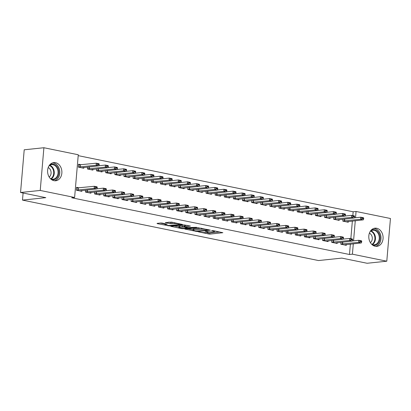 <?xml version="1.0" encoding="UTF-8"?>
<svg xmlns="http://www.w3.org/2000/svg" width="411" height="411" viewBox="0 0 411 411"><rect width="100%" height="100%" fill="white"/><g stroke="black" fill="none" stroke-linecap="round" stroke-linejoin="round"><path stroke-width="0.62" d="M198.487 231.902L209.733 234.131L222.865 232.703L212.924 230.586L211.619 230.571L213.15 230.941A3.678 0.55 -175.1 0 1 214.527 231.496A3.678 0.55 -175.1 0 1 213.725 231.768L212.651 231.881A3.678 0.55 -175.1 0 1 207.498 231.532L205.14 231.208L206.497 231.64A3.678 0.55 -175.1 0 1 207.874 232.194A3.678 0.55 -175.1 0 1 207.072 232.462L205.998 232.575A3.678 0.55 -175.1 0 1 200.845 232.23L198.487 231.902M55.511 162.674A9.14 7.131 -96 0 1 61.891 172.034A9.14 7.131 -96 0 1 55.691 180.768A9.14 7.131 -96 0 1 53.964 180.681A9.14 7.131 -96 0 1 47.584 171.32A9.14 7.131 -96 0 1 53.79 162.592A9.14 7.131 -96 0 1 55.511 162.674M376.712 228.259A9.14 7.131 -96 0 1 383.098 237.62A9.14 7.131 -96 0 1 376.892 246.353A9.14 7.131 -96 0 1 375.171 246.266A9.14 7.131 -96 0 1 368.79 236.906A9.14 7.131 -96 0 1 374.991 228.172A9.14 7.131 -96 0 1 376.712 228.259M162.278 223.106L160.665 222.998L157.053 223.379L157.233 223.635L169.404 225.901L182.535 224.468L171.541 222.135L165.314 222.572L170.267 223.666L174.043 223.548A3.077 0.462 -175.1 0 1 177.47 223.687A3.077 0.462 -175.1 0 1 179.504 224.298A3.077 0.462 -175.1 0 1 178.831 224.524L170.354 225.413A3.077 0.462 -175.1 0 1 166.928 225.274A3.077 0.462 -175.1 0 1 164.893 224.663A3.077 0.462 -175.1 0 1 165.561 224.437L167.226 224.201L162.278 223.106M74.612 197.465L40.232 190.447L43.895 147.734L78.275 154.757L74.612 197.465L71.699 197.768L349.489 254.491L352.407 254.183L353.301 243.764M352.828 215.57L353.152 211.783L356.07 211.475L390.45 218.498L386.787 261.206L367.105 263.266L341.844 258.108L318.52 260.548L22.487 200.1L45.811 197.66L20.55 192.502L40.232 190.447M386.787 261.206L352.407 254.183M184.893 229.061L197.244 231.583L210.375 230.15L197.773 227.715L184.893 229.061M181.713 228.634L170.719 226.302L183.851 224.874L190.411 226.076L184.688 226.79L188.12 227.576L196.597 227.314L183.327 228.742L181.713 228.634L181.749 228.208M23.093 193.021L22.487 200.1M85.627 190.098L85.457 192.065L90.929 193.18L91.001 192.353M87.605 167.01L87.435 168.978L92.907 170.097L92.978 169.265M103.865 193.822L103.695 195.79L109.167 196.905L109.239 196.078M105.843 170.735L105.673 172.702L111.15 173.822L111.217 172.99M122.103 197.547L121.939 199.515L127.41 200.63L127.482 199.797M124.086 174.459L123.916 176.427L129.388 177.542L129.46 176.715M140.346 201.272L140.177 203.234L145.648 204.354L145.72 203.522M142.324 178.184L142.155 180.152L147.626 181.266L147.698 180.439M158.584 204.997L158.415 206.959L163.886 208.079L163.958 207.247M160.562 181.909L160.393 183.876L165.869 184.991L165.936 184.164M176.822 208.716L176.658 210.684L182.13 211.804L182.201 210.971M178.806 185.633L178.636 187.601L184.107 188.716L184.179 187.889M195.066 212.441L194.896 214.408L200.368 215.528L200.44 214.696M197.044 189.358L196.874 191.326L202.346 192.44L202.418 191.608M213.304 216.165L213.134 218.133L218.606 219.253L218.678 218.421M215.282 193.083L215.112 195.05L220.589 196.165L220.656 195.333M231.542 219.89L231.378 221.858L236.849 222.973L236.921 222.145M233.525 196.807L233.356 198.77L238.827 199.89L238.899 199.058M249.785 223.615L249.616 225.582L255.087 226.697L255.159 225.87M251.763 200.527L251.594 202.495L257.065 203.615L257.137 202.782M268.023 227.34L267.854 229.307L273.325 230.422L273.397 229.595M270.001 204.252L269.832 206.219L275.308 207.339L275.375 206.507M286.262 231.064L286.097 233.032L291.569 234.147L291.64 233.32M288.245 207.976L288.075 209.944L293.546 211.064L293.618 210.232M304.505 234.789L304.335 236.757L309.807 237.871L309.879 237.039M306.483 211.701L306.313 213.669L311.785 214.783L311.857 213.956M322.743 238.514L322.573 240.476L328.045 241.596L328.117 240.764M324.721 215.426L324.556 217.393L330.028 218.508L330.095 217.681M340.981 242.238L340.817 244.201L346.288 245.321L346.36 244.488M342.964 219.15L342.795 221.118L348.266 222.233L348.338 221.406M349.489 254.491L350.383 244.067M350.85 238.657L352.366 220.984M353.152 211.783L78.198 155.641M333.845 217.291L333.675 219.253L339.147 220.373L339.219 219.541M331.862 240.373L331.692 242.341L337.169 243.456L337.236 242.629M315.602 213.566L315.432 215.528L320.904 216.648L320.976 215.816M313.624 236.649L313.454 238.616L318.926 239.736L318.998 238.904M297.364 209.841L297.194 211.809L302.666 212.924L302.737 212.091M295.386 232.924L295.216 234.892L300.688 236.012L300.76 235.179M279.12 206.117L278.956 208.084L284.427 209.199L284.499 208.372M277.142 229.199L276.973 231.167L282.449 232.287L282.516 231.455M260.882 202.392L260.713 204.359L266.184 205.474L266.256 204.647M258.904 225.475L258.735 227.442L264.206 228.562L264.278 227.73M242.644 198.667L242.475 200.635L247.946 201.75L248.018 200.922M240.666 221.755L240.497 223.718L245.968 224.838L246.04 224.005M224.401 194.942L224.236 196.91L229.708 198.025L229.78 197.198M222.423 218.03L222.253 219.998L227.73 221.113L227.797 220.281M206.163 191.218L205.993 193.185L211.465 194.305L211.537 193.473M204.185 214.306L204.015 216.273L209.487 217.388L209.559 216.556M187.925 187.493L187.755 189.461L193.227 190.581L193.298 189.748M185.947 210.581L185.777 212.549L191.249 213.663L191.321 212.836M169.681 183.768L169.517 185.736L174.988 186.856L175.06 186.024M167.703 206.856L167.534 208.824L173.01 209.939L173.077 209.112M151.443 180.044L151.274 182.011L156.745 183.131L156.817 182.299M149.465 203.132L149.296 205.099L154.767 206.214L154.839 205.387M133.205 176.324L133.036 178.287L138.507 179.407L138.579 178.574M131.227 199.407L131.058 201.375L136.529 202.495L136.601 201.662M114.962 172.599L114.797 174.567L120.269 175.682L120.341 174.85M112.984 195.682L112.814 197.65L118.286 198.77L118.358 197.938M96.724 168.875L96.554 170.842L102.026 171.957L102.098 171.13M94.746 191.958L94.576 193.925L100.048 195.045L100.12 194.213M81.229 164.775L78.563 164.23L78.316 167.118L83.787 168.233L83.859 167.405M79.251 187.863L76.585 187.318L76.338 190.201L81.81 191.321L81.881 190.488M20.55 192.502L24.213 149.794L43.895 147.734M353.552 240.836L355.279 220.676M355.53 217.748L356.07 211.475M206.512 232.523L209.831 232.98L219.623 231.953M187.981 228.737L193.026 229.77M195.651 231.167L208.084 230.062L206.661 229.615A3.678 0.55 -175.1 0 0 201.508 229.271L193.781 230.078A3.678 0.55 -175.1 0 0 192.975 230.35A3.678 0.55 -175.1 0 0 194.352 230.905L195.651 231.167L195.636 231.475M192.975 230.35L193.078 229.194A3.678 0.55 -175.1 0 1 193.879 228.927L201.092 228.172M178.903 226.882L174.059 225.896M187.175 225.331L184.786 225.639L184.688 226.79M179.52 227.273A3.077 0.462 -175.1 0 0 178.847 227.499A3.077 0.462 -175.1 0 0 180.881 228.11A3.077 0.462 -175.1 0 0 184.308 228.249L187.544 227.853L184.118 227.067L179.52 227.273L179.617 226.117A3.077 0.462 -175.1 0 0 178.949 226.343L178.847 227.499M179.617 226.117L184.755 226.024M168.654 222.161L173.252 222.485M160.141 223.055L164.945 224.036M346.237 221.822L363.35 219.834L360.611 219.274L342.805 220.995M362.317 218.452L363.684 218.729L363.714 218.385L362.348 218.102L362.317 218.452L360.611 219.274L360.791 217.198L354.256 217.881M362.348 218.102L360.791 217.198L363.524 217.758L363.714 218.385M363.35 219.834L363.684 218.729M361.706 241.817L361.737 241.468L360.37 241.19L360.339 241.534L361.706 241.817L361.367 242.922L344.259 244.905M340.827 244.077L358.633 242.362L358.813 240.281L361.546 240.841L361.737 241.468M352.278 240.964L358.813 240.281L360.37 241.19M361.367 242.922L358.633 242.362L360.339 241.534M337.118 219.957L354.225 217.974L351.492 217.414L333.686 219.13M353.198 216.587L354.565 216.869L354.595 216.52L353.229 216.243L353.198 216.587L351.492 217.414L351.672 215.333L345.137 216.016M353.229 216.243L351.672 215.333L354.405 215.893L354.595 216.52M354.225 217.974L354.565 216.869M327.999 218.097L345.106 216.109L342.373 215.549L324.567 217.27M344.079 214.727L345.446 215.004L345.476 214.66L344.11 214.378L344.079 214.727L342.373 215.549L342.548 213.473L336.018 214.157M344.11 214.378L342.548 213.473L345.286 214.033L345.476 214.66M345.106 216.109L345.446 215.004M352.587 239.952L352.617 239.608L351.251 239.325L351.22 239.675L352.587 239.952L352.248 241.057L335.14 243.045M331.708 242.218L349.514 240.497L349.689 238.421L352.427 238.981L352.617 239.608M343.154 239.104L349.689 238.421L351.251 239.325M352.248 241.057L349.514 240.497L351.22 239.675M343.468 238.092L343.498 237.743L342.127 237.466L342.101 237.81L343.468 238.092L343.128 239.197L326.015 241.18M322.584 240.353L340.395 238.637L340.57 236.556L343.308 237.116L343.498 237.743M334.035 237.245L340.57 236.556L342.127 237.466M343.128 239.197L340.395 238.637L342.101 237.81M371.056 230.288A7.907 6.17 -96 0 1 378.603 232.657A7.907 6.17 -96 0 1 378.901 242.459A7.907 6.17 -96 0 1 372.602 245.095M371.678 244.293A7.321 5.713 84 0 0 374.298 244.797A7.321 5.713 84 0 0 378.166 242.13A7.321 5.713 84 0 0 378.464 234.111A7.321 5.713 84 0 0 372.777 230.232A7.321 5.713 84 0 0 370.316 231.265M370.378 242.618A5.215 4.069 84 0 0 371.508 241.355A5.215 4.069 84 0 0 369.391 233.171M375.7 246.348A9.083 7.085 84 0 0 379.641 243.199A9.083 7.085 84 0 0 380.226 233.756A9.083 7.085 84 0 0 373.825 228.424M49.849 164.708A7.907 6.17 -96 0 1 57.401 167.077A7.907 6.17 -96 0 1 57.694 176.879A7.907 6.17 -96 0 1 51.401 179.515M50.476 178.713A7.321 5.713 84 0 0 53.096 179.211A7.321 5.713 84 0 0 56.959 176.545A7.321 5.713 84 0 0 57.263 168.525A7.321 5.713 84 0 0 51.57 164.647A7.321 5.713 84 0 0 49.114 165.679M49.176 177.038A5.215 4.069 84 0 0 50.306 175.774A5.215 4.069 84 0 0 48.185 167.59M54.499 180.768A9.083 7.085 84 0 0 58.434 177.614A9.083 7.085 84 0 0 59.02 168.171A9.083 7.085 84 0 0 52.623 162.838M318.874 216.232L335.987 214.249L333.254 213.689L315.443 215.405M334.96 212.862L336.326 213.145L336.357 212.795L334.986 212.518L334.96 212.862L333.254 213.689L333.429 211.608L326.894 212.297M334.986 212.518L333.429 211.608L336.167 212.168L336.357 212.795M335.987 214.249L336.326 213.145M309.755 214.372L326.868 212.384L324.13 211.824L306.323 213.545M325.836 211.002L327.207 211.28L327.238 210.935L325.866 210.653L325.836 211.002L324.13 211.824L324.31 209.749L317.775 210.432M325.866 210.653L324.31 209.749L327.048 210.309L327.238 210.935M326.868 212.384L327.207 211.28M334.349 236.227L334.374 235.883L333.008 235.601L332.977 235.95L334.349 236.227L334.009 237.332L316.896 239.32M313.465 238.493L331.271 236.772L331.451 234.696L334.189 235.256L334.374 235.883M324.916 235.38L331.451 234.696L333.008 235.601M334.009 237.332L331.271 236.772L332.977 235.95M325.229 234.368L325.255 234.018L323.889 233.741L323.858 234.085L325.229 234.368L324.89 235.472L307.777 237.455M304.346 236.628L322.152 234.912L322.332 232.837L325.065 233.391L325.255 234.018M315.797 233.52L322.332 232.837L323.889 233.741M324.89 235.472L322.152 234.912L323.858 234.085M300.636 212.508L317.749 210.524L315.011 209.964L297.204 211.68M316.717 209.137L318.088 209.42L318.114 209.071L316.747 208.793L316.717 209.137L315.011 209.964L315.191 207.889L308.656 208.572M316.747 208.793L315.191 207.889L317.924 208.444L318.114 209.071M317.749 210.524L318.088 209.42M316.105 232.503L316.136 232.158L314.769 231.881L314.739 232.225L316.105 232.503L315.771 233.607L298.658 235.595M295.226 234.768L313.033 233.052L313.213 230.972L315.946 231.532L316.136 232.158M306.678 231.655L313.213 230.972L314.769 231.881M315.771 233.607L313.033 233.052L314.739 232.225M291.517 210.648L308.63 208.66L305.892 208.105L288.085 209.821M307.598 207.278L308.964 207.555L308.995 207.211L307.628 206.928L307.598 207.278L305.892 208.105L306.072 206.024L299.537 206.707M307.628 206.928L306.072 206.024L308.805 206.584L308.995 207.211M308.63 208.66L308.964 207.555M306.986 230.643L307.017 230.294L305.65 230.016L305.62 230.36L306.986 230.643L306.647 231.747L289.539 233.736M286.107 232.903L303.914 231.188L304.094 229.112L306.827 229.667L307.017 230.294M297.559 229.795L304.094 229.112L305.65 230.016M306.647 231.747L303.914 231.188L305.62 230.36M282.398 208.783L299.506 206.8L296.773 206.24L278.966 207.956M298.478 205.413L299.845 205.695L299.876 205.346L298.509 205.068L298.478 205.413L296.773 206.24L296.953 204.164L290.418 204.848M298.509 205.068L296.953 204.164L299.686 204.719L299.876 205.346M299.506 206.8L299.845 205.695M273.279 206.923L290.387 204.935L287.654 204.38L269.847 206.096M289.359 203.553L290.726 203.83L290.757 203.486L289.39 203.209L289.359 203.553L287.654 204.38L287.828 202.299L281.299 202.983M289.39 203.209L287.828 202.299L290.567 202.859L290.757 203.486M290.387 204.935L290.726 203.83M264.155 205.063L281.268 203.075L278.535 202.515L260.723 204.231M280.24 201.693L281.607 201.971L281.638 201.626L280.266 201.344L280.24 201.693L278.535 202.515L278.709 200.44L272.174 201.123M280.266 201.344L278.709 200.44L281.448 200.994L281.638 201.626M281.268 203.075L281.607 201.971M255.036 203.198L272.149 201.21L269.411 200.655L251.604 202.371M271.116 199.828L272.488 200.106L272.519 199.761L271.147 199.484L271.116 199.828L269.411 200.655L269.59 198.575L263.055 199.258M271.147 199.484L269.59 198.575L272.329 199.135L272.519 199.761M272.149 201.21L272.488 200.106M245.917 201.339L263.03 199.35L260.291 198.79L242.485 200.511M261.997 197.968L263.369 198.246L263.394 197.902L262.028 197.619L261.997 197.968L260.291 198.79L260.471 196.715L253.936 197.398M262.028 197.619L260.471 196.715L263.204 197.275L263.394 197.902M263.03 199.35L263.369 198.246M236.798 199.474L253.911 197.491L251.172 196.931L233.366 198.647M252.878 196.104L254.245 196.386L254.275 196.037L252.909 195.759L252.878 196.104L251.172 196.931L251.352 194.85L244.817 195.533M252.909 195.759L251.352 194.85L254.085 195.41L254.275 196.037M253.911 197.491L254.245 196.386M227.679 197.614L244.786 195.626L242.053 195.066L224.247 196.787M243.759 194.244L245.126 194.521L245.156 194.177L243.79 193.894L243.759 194.244L242.053 195.066L242.233 192.99L235.698 193.673M243.79 193.894L242.233 192.99L244.966 193.55L245.156 194.177M244.786 195.626L245.126 194.521M218.56 195.749L235.667 193.766L232.934 193.206L215.128 194.922M234.64 192.379L236.006 192.661L236.037 192.312L234.671 192.035L234.64 192.379L232.934 193.206L233.109 191.125L226.579 191.814M234.671 192.035L233.109 191.125L235.847 191.685L236.037 192.312M235.667 193.766L236.006 192.661M209.435 193.889L226.548 191.901L223.815 191.341L206.003 193.062M225.521 190.519L226.887 190.796L226.918 190.452L225.547 190.17L225.521 190.519L223.815 191.341L223.99 189.266L217.455 189.949M225.547 190.17L223.99 189.266L226.728 189.825L226.918 190.452M226.548 191.901L226.887 190.796M200.316 192.024L217.429 190.041L214.691 189.481L196.884 191.197M216.397 188.654L217.768 188.937L217.794 188.587L216.427 188.31L216.397 188.654L214.691 189.481L214.871 187.406L208.336 188.089M216.427 188.31L214.871 187.406L217.609 187.961L217.794 188.587M217.429 190.041L217.768 188.937M191.197 190.165L208.31 188.176L205.572 187.621L187.765 189.337M207.278 186.794L208.649 187.072L208.675 186.728L207.308 186.45L207.278 186.794L205.572 187.621L205.752 185.541L199.217 186.224M207.308 186.45L205.752 185.541L208.485 186.101L208.675 186.728M208.31 188.176L208.649 187.072M182.078 188.305L199.191 186.317L196.453 185.757L178.646 187.473M198.159 184.929L199.525 185.212L199.556 184.863L198.189 184.585L198.159 184.929L196.453 185.757L196.633 183.681L190.098 184.364M198.189 184.585L196.633 183.681L199.366 184.236L199.556 184.863M199.191 186.317L199.525 185.212M172.959 186.44L190.067 184.452L187.334 183.897L169.527 185.613M189.039 183.07L190.406 183.347L190.437 183.003L189.07 182.725L189.039 183.07L187.334 183.897L187.514 181.816L180.979 182.499M189.07 182.725L187.514 181.816L190.247 182.376L190.437 183.003M190.067 184.452L190.406 183.347M163.84 184.58L180.948 182.592L178.215 182.032L160.408 183.753M179.92 181.21L181.287 181.487L181.318 181.143L179.951 180.861L179.92 181.21L178.215 182.032L178.389 179.956L171.86 180.64M179.951 180.861L178.389 179.956L181.128 180.516L181.318 181.143M180.948 182.592L181.287 181.487M154.716 182.715L171.829 180.727L169.096 180.172L151.284 181.888M170.801 179.345L172.168 179.628L172.199 179.278L170.827 179.001L170.801 179.345L169.096 180.172L169.27 178.091L162.735 178.775M170.827 179.001L169.27 178.091L172.009 178.651L172.199 179.278M171.829 180.727L172.168 179.628M145.597 180.855L162.71 178.867L159.971 178.307L142.165 180.028M161.677 177.485L163.049 177.763L163.075 177.418L161.708 177.136L161.677 177.485L159.971 178.307L160.151 176.232L153.616 176.915M161.708 177.136L160.151 176.232L162.89 176.792L163.075 177.418M162.71 178.867L163.049 177.763M136.478 178.99L153.591 177.007L150.852 176.447L133.046 178.163M152.558 175.62L153.93 175.903L153.955 175.554L152.589 175.276L152.558 175.62L150.852 176.447L151.032 174.367L144.497 175.055M152.589 175.276L151.032 174.367L153.765 174.927L153.955 175.554M153.591 177.007L153.93 175.903M127.359 177.131L144.472 175.143L141.733 174.583L123.927 176.304M143.439 173.761L144.806 174.038L144.836 173.694L143.47 173.411L143.439 173.761L141.733 174.583L141.913 172.507L135.378 173.19M143.47 173.411L141.913 172.507L144.646 173.067L144.836 173.694M144.472 175.143L144.806 174.038M118.24 175.266L135.347 173.283L132.614 172.723L114.808 174.439M134.32 171.896L135.687 172.178L135.717 171.829L134.351 171.551L134.32 171.896L132.614 172.723L132.794 170.647L126.259 171.33M134.351 171.551L132.794 170.647L135.527 171.202L135.717 171.829M135.347 173.283L135.687 172.178M109.121 173.406L126.228 171.418L123.495 170.863L105.689 172.579M125.201 170.036L126.567 170.313L126.598 169.969L125.232 169.686L125.201 170.036L123.495 170.863L123.67 168.782L117.135 169.466M125.232 169.686L123.67 168.782L126.408 169.342L126.598 169.969M126.228 171.418L126.567 170.313M99.996 171.541L117.109 169.558L114.376 168.998L96.564 170.714M116.082 168.171L117.448 168.453L117.479 168.104L116.108 167.827L116.082 168.171L114.376 168.998L114.551 166.923L108.016 167.606M116.108 167.827L114.551 166.923L117.289 167.477L117.479 168.104M117.109 169.558L117.448 168.453M297.867 228.778L297.898 228.434L296.531 228.156L296.501 228.501L297.867 228.778L297.528 229.883L280.42 231.871M276.988 231.044L294.795 229.328L294.97 227.247L297.708 227.807L297.898 228.434M288.435 227.93L294.97 227.247L296.531 228.156M297.528 229.883L294.795 229.328L296.501 228.501M288.748 226.918L288.779 226.574L287.407 226.291L287.381 226.641L288.748 226.918L288.409 228.023L271.296 230.011M267.864 229.184L285.676 227.463L285.851 225.387L288.589 225.947L288.779 226.574M279.316 226.071L285.851 225.387L287.407 226.291M288.409 228.023L285.676 227.463L287.381 226.641M279.629 225.053L279.655 224.709L278.288 224.432L278.257 224.776L279.629 225.053L279.29 226.158L262.177 228.146M258.745 227.319L276.552 225.603L276.731 223.522L279.47 224.082L279.655 224.709M270.197 224.206L276.731 223.522L278.288 224.432M279.29 226.158L276.552 225.603L278.257 224.776M270.505 223.194L270.536 222.849L269.169 222.567L269.138 222.916L270.505 223.194L270.171 224.298L253.058 226.286M249.626 225.459L267.433 223.738L267.612 221.663L270.346 222.223L270.536 222.849M261.077 222.346L267.612 221.663L269.169 222.567M270.171 224.298L267.433 223.738L269.138 222.916M261.386 221.334L261.417 220.984L260.05 220.707L260.019 221.051L261.386 221.334L261.052 222.438L243.939 224.421M240.507 223.594L258.314 221.878L258.493 219.798L261.226 220.358L261.417 220.984M251.958 220.486L258.493 219.798L260.05 220.707M261.052 222.438L258.314 221.878L260.019 221.051M252.267 219.469L252.297 219.125L250.931 218.842L250.9 219.191L252.267 219.469L251.928 220.573L234.82 222.562M231.388 221.735L249.194 220.013L249.374 217.938L252.107 218.498L252.297 219.125M242.839 218.621L249.374 217.938L250.931 218.842M251.928 220.573L249.194 220.013L250.9 219.191M243.148 217.609L243.178 217.26L241.807 216.982L241.781 217.327L243.148 217.609L242.809 218.714L225.701 220.697M222.264 219.87L240.075 218.154L240.25 216.078L242.988 216.633L243.178 217.26M233.715 216.761L240.25 216.078L241.807 216.982M242.809 218.714L240.075 218.154L241.781 217.327M234.029 215.744L234.059 215.4L232.688 215.117L232.662 215.467L234.029 215.744L233.689 216.849L216.576 218.837M213.145 218.01L230.956 216.289L231.131 214.213L233.869 214.773L234.059 215.4M224.596 214.896L231.131 214.213L232.688 215.117M233.689 216.849L230.956 216.289L232.662 215.467M224.909 213.884L224.935 213.535L223.569 213.258L223.538 213.602L224.909 213.884L224.57 214.989L207.457 216.972M204.026 216.145L221.832 214.429L222.012 212.353L224.75 212.908L224.935 213.535M215.477 213.037L222.012 212.353L223.569 213.258M224.57 214.989L221.832 214.429L223.538 213.602M215.785 212.019L215.816 211.675L214.45 211.398L214.419 211.742L215.785 212.019L215.451 213.124L198.338 215.112M194.906 214.285L212.713 212.569L212.893 210.489L215.626 211.049L215.816 211.675M206.358 211.172L212.893 210.489L214.45 211.398M215.451 213.124L212.713 212.569L214.419 211.742M206.666 210.16L206.697 209.81L205.33 209.533L205.3 209.882L206.666 210.16L206.332 211.264L189.219 213.252M185.787 212.42L203.594 210.704L203.774 208.629L206.507 209.184L206.697 209.81M197.239 209.312L203.774 208.629L205.33 209.533M206.332 211.264L203.594 210.704L205.3 209.882M197.547 208.295L197.578 207.951L196.211 207.673L196.181 208.017L197.547 208.295L197.208 209.399L180.1 211.388M176.668 210.56L194.475 208.845L194.655 206.764L197.388 207.324L197.578 207.951M188.12 207.447L194.655 206.764L196.211 207.673M197.208 209.399L194.475 208.845L196.181 208.017M188.428 206.435L188.459 206.091L187.087 205.808L187.062 206.158L188.428 206.435L188.089 207.54L170.981 209.528M167.544 208.701L185.356 206.98L185.531 204.904L188.269 205.464L188.459 206.091M178.996 205.587L185.531 204.904L187.087 205.808M188.089 207.54L185.356 206.98L187.062 206.158M179.309 204.575L179.34 204.226L177.968 203.948L177.942 204.293L179.309 204.575L178.97 205.68L161.857 207.663M158.425 206.836L176.232 205.12L176.411 203.039L179.15 203.599L179.34 204.226M169.877 203.722L176.411 203.039L177.968 203.948M178.97 205.68L176.232 205.12L177.942 204.293M170.19 202.71L170.216 202.366L168.849 202.084L168.818 202.433L170.19 202.71L169.851 203.815L152.738 205.803M149.306 204.976L167.113 203.255L167.292 201.179L170.031 201.739L170.216 202.366M160.758 201.863L167.292 201.179L168.849 202.084M169.851 203.815L167.113 203.255L168.818 202.433M161.066 200.851L161.097 200.501L159.73 200.224L159.699 200.568L161.066 200.851L160.732 201.955L143.619 203.938M140.187 203.111L157.994 201.395L158.173 199.314L160.906 199.874L161.097 200.501M151.638 200.003L158.173 199.314L159.73 200.224M160.732 201.955L157.994 201.395L159.699 200.568M151.947 198.986L151.978 198.641L150.611 198.359L150.58 198.708L151.947 198.986L151.613 200.09L134.5 202.078M131.068 201.251L148.874 199.53L149.054 197.455L151.787 198.015L151.978 198.641M142.519 198.138L149.054 197.455L150.611 198.359M151.613 200.09L148.874 199.53L150.58 198.708M142.828 197.126L142.858 196.777L141.492 196.499L141.461 196.843L142.828 197.126L142.489 198.23L125.381 200.214M121.949 199.386L139.755 197.67L139.93 195.595L142.668 196.15L142.858 196.777M133.4 196.278L139.93 195.595L141.492 196.499M142.489 198.23L139.755 197.67L141.461 196.843M133.709 195.261L133.739 194.917L132.368 194.639L132.342 194.984L133.709 195.261L133.37 196.366L116.262 198.354M112.825 197.527L130.636 195.811L130.811 193.73L133.549 194.29L133.739 194.917M124.276 194.413L130.811 193.73L132.368 194.639M133.37 196.366L130.636 195.811L132.342 194.984M124.59 193.401L124.62 193.052L123.249 192.774L123.223 193.119L124.59 193.401L124.25 194.506L107.137 196.494M103.706 195.662L121.512 193.946L121.692 191.87L124.43 192.425L124.62 193.052M115.157 192.554L121.692 191.87L123.249 192.774M124.25 194.506L121.512 193.946L123.223 193.119M115.47 191.536L115.496 191.192L114.13 190.915L114.099 191.259L115.47 191.536L115.131 192.641L98.018 194.629M94.587 193.802L112.393 192.086L112.573 190.005L115.311 190.565L115.496 191.192M106.038 190.689L112.573 190.005L114.13 190.915M115.131 192.641L112.393 192.086L114.099 191.259M90.877 169.681L107.99 167.693L105.252 167.138L87.445 168.854M106.958 166.311L108.329 166.589L108.355 166.244L106.988 165.967L106.958 166.311L105.252 167.138L105.432 165.058L98.897 165.741M106.988 165.967L105.432 165.058L108.17 165.618L108.355 166.244M107.99 167.693L108.329 166.589M106.346 189.677L106.377 189.332L105.011 189.05L104.98 189.399L106.346 189.677L106.012 190.781L88.899 192.769M85.467 191.937L103.274 190.221L103.454 188.146L106.187 188.7L106.377 189.332M96.919 188.829L103.454 188.146L105.011 189.05M106.012 190.781L103.274 190.221L104.98 189.399M78.511 164.847L78.82 164.909M81.758 167.822L98.871 165.833L96.133 165.273L78.326 166.989M97.839 164.451L99.21 164.729L99.236 164.379L97.869 164.102L97.839 164.451L96.133 165.273L96.313 163.198L78.506 164.914M97.869 164.102L96.313 163.198L99.046 163.753L99.236 164.379M98.871 165.833L99.21 164.729M76.842 187.997L76.533 187.93M97.227 187.812L97.258 187.467L95.891 187.19L95.861 187.534L97.227 187.812L96.893 188.916L79.78 190.904M76.348 190.077L94.155 188.361L94.335 186.281L97.068 186.841L97.258 187.467M76.523 188.002L94.335 186.281L95.891 187.19M96.893 188.916L94.155 188.361L95.861 187.534M206.522 231.336L206.497 231.64M213.175 230.638L213.15 230.941M209.831 232.98L209.733 234.131M208.223 232.873L208.125 234.023M197.28 231.193L197.244 231.583M185.094 229.04L185.073 229.317M207.987 229.579L207.961 229.883M206.687 229.312L206.661 229.615M201.59 228.275L201.508 229.271M193.879 228.927L193.781 230.078M171.176 226.199L171.151 226.476M185.037 225.552L184.94 226.708M183.363 228.29L183.327 228.742M187.144 227.375L187.118 227.679M184.215 225.916L184.118 227.067M182.607 225.809L182.505 226.959M165.618 223.79L165.561 224.437M174.12 222.664L174.043 223.548M171.978 222.618L171.875 223.774M170.365 222.51L170.267 223.666M165.772 222.464L165.746 222.741M169.445 225.454L169.404 225.901M167.832 225.377L167.796 225.793M157.254 223.353L157.233 223.635M344.48 218.991L344.31 220.969M344.747 218.965L344.577 220.954M342.594 244.036L342.769 242.048M342.332 244.052L342.502 242.079M335.361 217.131L335.191 219.104M335.628 217.1L335.453 219.089M326.242 215.266L326.072 217.244M326.509 215.241L326.334 217.229M333.475 242.177L333.645 240.188M333.213 242.192L333.383 240.214M324.356 240.317L324.526 238.323M324.094 240.327L324.264 238.354M370.922 230.848A7.321 5.713 -96 0 1 374.364 242.526A7.321 5.713 -96 0 1 372.356 244.576M371.904 244.401A7.085 5.528 84 0 0 373.856 242.413A7.085 5.528 84 0 0 370.511 231.116M49.716 165.263A7.321 5.713 -96 0 1 53.163 176.941A7.321 5.713 -96 0 1 51.154 178.996M50.697 178.816A7.085 5.528 84 0 0 52.649 176.828A7.085 5.528 84 0 0 49.31 165.53M317.122 213.407L316.953 215.379M317.384 213.376L317.215 215.364M308.003 211.542L307.834 213.52M308.265 211.516L308.096 213.504M315.237 238.452L315.407 236.464M314.975 238.467L315.145 236.489M306.118 236.592L306.287 234.599M305.851 236.602L306.02 234.63M298.879 209.682L298.71 211.655M299.146 209.651L298.977 211.644M296.999 234.727L297.168 232.739M296.732 234.743L296.901 232.765M289.76 207.817L289.591 209.795M290.027 207.791L289.858 209.78M287.875 232.867L288.049 230.874M287.613 232.878L287.782 230.905M280.641 205.957L280.472 207.93M280.908 205.926L280.734 207.92M271.522 204.092L271.352 206.07M271.784 204.067L271.614 206.055M262.403 202.233L262.233 204.21M262.665 202.207L262.495 204.195M253.284 200.373L253.114 202.346M253.546 200.342L253.376 202.33M244.16 198.508L243.99 200.486M244.427 198.482L244.257 200.47M235.041 196.648L234.871 198.621M235.308 196.617L235.138 198.605M225.922 194.783L225.752 196.761M226.189 194.757L226.014 196.746M216.803 192.923L216.633 194.896M217.065 192.893L216.895 194.886M207.683 191.058L207.514 193.036M207.945 191.033L207.776 193.021M198.564 189.199L198.395 191.172M198.826 189.168L198.657 191.161M189.44 187.334L189.271 189.312M189.707 187.308L189.538 189.296M180.321 185.474L180.152 187.452M180.588 185.448L180.419 187.437M171.202 183.609L171.033 185.587M171.469 183.583L171.295 185.572M162.083 181.749L161.913 183.727M162.345 181.724L162.175 183.712M152.964 179.89L152.794 181.862M153.226 179.859L153.056 181.847M143.845 178.025L143.675 180.003M144.107 177.999L143.937 179.987M134.721 176.165L134.551 178.138M134.988 176.134L134.818 178.122M125.602 174.3L125.432 176.278M125.869 174.274L125.699 176.262M116.483 172.44L116.313 174.413M116.75 172.409L116.575 174.403M107.363 170.575L107.194 172.553M107.625 170.55L107.456 172.538M98.244 168.715L98.075 170.688M98.506 168.685L98.337 170.678M278.756 231.003L278.925 229.014M278.494 231.018L278.663 229.04M269.637 229.143L269.806 227.155M269.375 229.158L269.544 227.18M260.517 227.278L260.687 225.29M260.255 227.293L260.425 225.32M251.398 225.418L251.568 223.43M251.131 225.434L251.301 223.456M242.279 223.553L242.449 221.565M242.012 223.569L242.182 221.596M233.155 221.693L233.33 219.705M232.893 221.709L233.063 219.731M224.036 219.834L224.206 217.84M223.774 219.844L223.944 217.871M214.917 217.969L215.087 215.981M214.655 217.984L214.825 216.006M205.798 216.109L205.968 214.116M205.536 216.119L205.706 214.146M196.679 214.244L196.848 212.256M196.412 214.259L196.581 212.282M187.56 212.384L187.729 210.396M187.293 212.4L187.462 210.422M178.436 210.519L178.61 208.531M178.174 210.535L178.343 208.557M169.317 208.66L169.486 206.671M169.055 208.675L169.224 206.697M160.198 206.795L160.367 204.806M159.936 206.81L160.105 204.837M151.078 204.935L151.248 202.947M150.816 204.95L150.981 202.972M141.959 203.07L142.129 201.082M141.692 203.085L141.862 201.113M132.84 201.21L133.01 199.222M132.573 201.226L132.743 199.248M123.716 199.35L123.891 197.357M123.454 199.361L123.624 197.388M114.597 197.486L114.767 195.497M114.335 197.501L114.505 195.523M105.478 195.626L105.648 193.632M105.216 195.636L105.386 193.663M96.359 193.761L96.528 191.773M96.097 193.776L96.261 191.798M89.125 166.851L88.956 168.829M89.387 166.825L89.218 168.813M87.24 191.901L87.409 189.913M86.973 191.916L87.142 189.939M80.011 164.888L79.832 166.969M80.273 164.873L80.099 166.953M78.121 190.036L78.296 187.961M77.854 190.052L78.033 187.976M207.925 231.614L207.874 232.194M214.578 230.925L214.527 231.496M208.29 229.641L208.259 230.001M187.58 227.468L187.544 227.853M164.981 223.656L164.893 224.663M179.545 223.769L179.504 224.298"/></g></svg>
